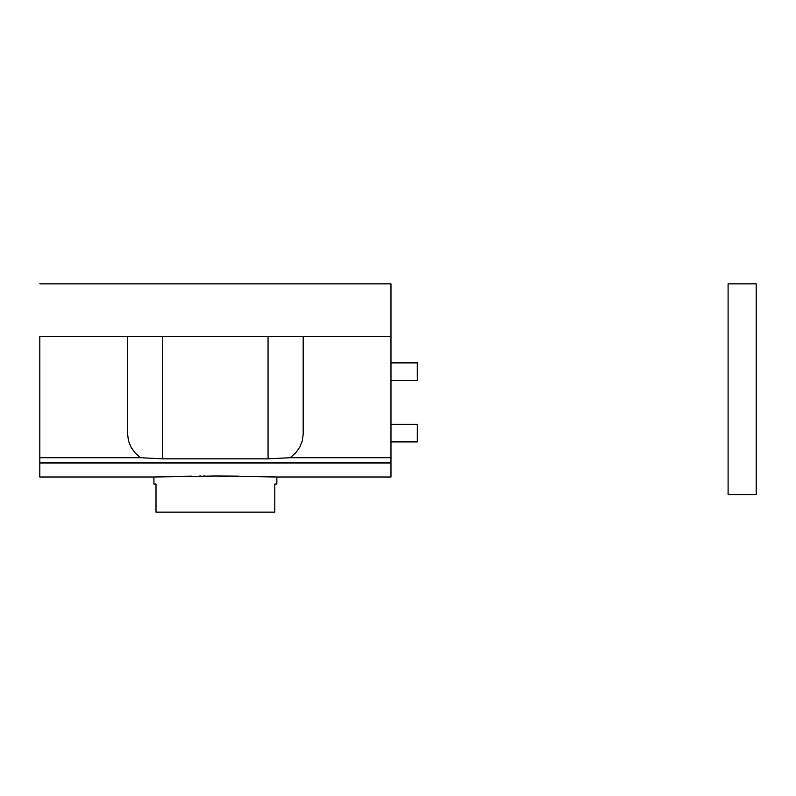 <?xml version="1.0" encoding="UTF-8"?>
<svg xmlns="http://www.w3.org/2000/svg" width="796" height="796" viewBox="0 0 796 796"><rect width="100%" height="100%" fill="white"/><g stroke="black" fill="none" stroke-linecap="round" stroke-linejoin="round"><path stroke-width="1.19" d="M390.975 283.864L39.8 283.864L390.975 283.864L390.975 457.7L290.261 457.7L295.694 452.884L299.784 447.153L302.321 440.775L303.186 434.079L303.186 336.549L390.975 336.549L127.599 336.549L303.186 336.549L303.186 434.079L302.321 440.775L299.784 447.153L295.694 452.884L290.261 457.7L268.063 458.844L162.712 458.844L140.514 457.7L39.8 457.7L39.8 336.549L127.599 336.549L127.599 434.079L128.454 440.775L130.992 447.153L135.081 452.884L140.514 457.7L39.8 457.7L39.8 462.396L390.975 462.396L390.975 457.7L290.261 457.7L268.063 458.844L268.063 336.549L268.063 458.844L162.712 458.844L140.514 457.7L135.081 452.884L130.992 447.153L128.454 440.775L127.599 434.079L127.599 336.549L39.8 336.549L39.8 462.396L390.975 462.396L390.975 283.864M162.712 336.549L162.712 458.844L162.712 336.549M275.665 476.973L276.849 477.013L276.849 484.038L276.849 477.013L215.408 475.998L153.936 477.013L153.936 484.038L155.996 484.038L155.996 512.136L274.779 512.136L274.779 484.038L276.849 484.038L274.779 484.038L274.779 512.136L155.996 512.136L155.996 484.038L153.936 484.038L153.936 477.013L215.408 475.998L273.784 476.913M39.8 477.013L39.8 462.964L390.975 462.964L390.975 477.013L390.975 462.964L39.8 462.964L39.8 477.013L153.936 477.013M184.155 476.267L182.891 476.287M200.572 476.058L199.189 476.068M205.079 476.028L203.368 476.038M238.88 476.147L216.631 475.998M247.138 476.267L245.457 476.247M257.824 476.486L255.675 476.436M254.242 476.406L249.466 476.316M417.313 424.338L390.975 424.338L417.313 424.338L417.313 441.899L390.975 441.899L417.313 441.899L417.313 424.338M417.313 362.886L390.975 362.886L417.313 362.886L417.313 380.438L390.975 380.438L417.313 380.438L417.313 362.886M247.616 476.277L258.839 476.505M183.08 476.287L191.816 476.147M728.101 494.575L728.101 283.864L756.2 283.864L756.2 494.575L756.2 283.864L728.101 283.864L728.101 494.575L756.2 494.575L728.101 494.575M390.975 477.013L276.849 477.013"/></g></svg>
